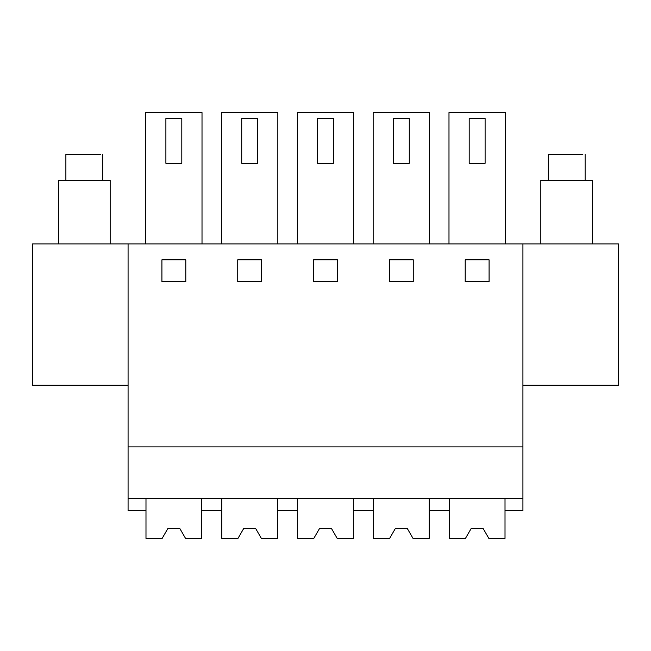 <?xml version="1.0" encoding="UTF-8"?>
<svg xmlns="http://www.w3.org/2000/svg" width="651" height="651" viewBox="0 0 651 651"><rect width="100%" height="100%" fill="white"/><g stroke="black" fill="none" stroke-linecap="round" stroke-linejoin="round"><path stroke-width="0.98" d="M128.076 498.642L522.924 498.642L522.924 510.587L505.013 510.587L505.013 498.642L505.013 538.442L488.868 538.442L483.123 528.498L471.178 528.498L465.432 538.442L449.288 538.442L449.288 498.642L449.288 510.587L429.188 510.587L429.188 498.642L429.188 538.442L413.043 538.442L407.298 528.498L395.352 528.498L389.607 538.442L373.462 538.442L373.462 498.642L373.462 510.587L353.363 510.587L353.363 498.642L353.363 538.442L337.218 538.442L331.473 528.498L319.527 528.498L313.782 538.442L297.637 538.442L297.637 498.642L297.637 510.587L277.538 510.587L277.538 498.642L277.538 538.442L261.393 538.442L255.648 528.498L243.702 528.498L237.957 538.442L221.812 538.442L221.812 498.642L221.812 510.587L201.712 510.587L201.712 498.642L201.712 538.442L185.568 538.442L179.822 528.498L167.877 528.498L162.132 538.442L145.987 538.442L145.987 498.642L145.987 510.587L128.076 510.587L128.076 243.905L618.45 243.905L618.45 385.205L522.924 385.205M522.924 498.642L522.924 243.905M128.076 446.895L522.924 446.895M185.795 259.822L161.912 259.822L161.912 281.72L185.795 281.72L185.795 259.822M313.562 259.822L313.562 281.72L337.438 281.72L337.438 259.822L313.562 259.822M237.737 259.822L237.737 281.72L261.612 281.72L261.612 259.822L237.737 259.822M389.388 281.72L413.263 281.72L413.263 259.822L389.388 259.822L389.388 281.72M489.088 259.822L465.205 259.822L465.205 281.72L489.088 281.72L489.088 259.822M128.076 385.205L32.55 385.205L32.55 243.905L128.076 243.905M145.694 243.905L145.694 112.558L202.013 112.558L202.013 243.905M297.336 243.905L297.336 112.558L353.664 112.558L353.664 243.905M277.839 243.905L277.839 112.558L221.511 112.558L221.511 243.905M373.161 243.905L373.161 112.558L429.489 112.558L429.489 243.905M448.987 243.905L448.987 112.558L505.306 112.558L505.306 243.905M181.808 163.303L165.891 163.303L165.891 118.523L181.808 118.523L181.808 163.303M333.458 163.303L317.542 163.303L317.542 118.523L333.458 118.523L333.458 163.303M257.633 163.303L241.716 163.303L241.716 118.523L257.633 118.523L257.633 163.303M409.284 163.303L393.367 163.303L393.367 118.523L409.284 118.523L409.284 163.303M485.109 163.303L469.192 163.303L469.192 118.523L485.109 118.523L485.109 163.303M110.165 243.905L110.165 180.221L58.419 180.221L58.419 243.905M65.881 180.221L65.881 154.344L100.449 154.344M592.581 243.905L592.581 180.221L540.835 180.221L540.835 243.905M548.297 180.221L548.297 154.344L582.865 154.344M102.703 180.221L102.703 154.344M585.119 180.221L585.119 154.344"/></g></svg>
